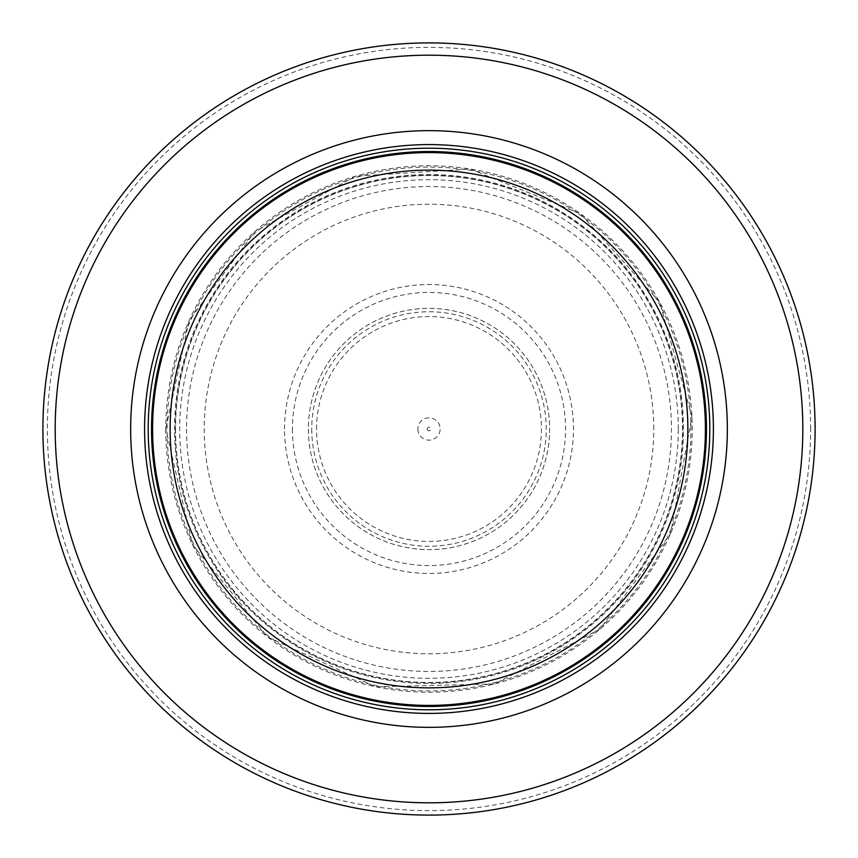 <?xml version="1.0" encoding="UTF-8"?>
<svg xmlns="http://www.w3.org/2000/svg" width="858" height="858" viewBox="0 0 858 858"><rect width="100%" height="100%" fill="white"/><g stroke="black" fill="none" stroke-linecap="round" stroke-linejoin="round"><path stroke-width="0.64" stroke-dasharray="4.29 3.22" d="M705.415 429A276.415 276.415 0 0 0 290.798 189.618A276.415 276.415 0 0 0 290.798 668.382A276.415 276.415 0 0 0 705.415 429A276.415 276.415 0 0 0 290.798 189.618A276.415 276.415 0 0 0 290.798 668.382A276.415 276.415 0 0 0 705.415 429A276.415 276.415 0 0 0 290.798 189.618A276.415 276.415 0 0 0 290.798 668.382A276.415 276.415 0 0 0 705.415 429A276.415 276.415 0 0 0 290.798 189.618A276.415 276.415 0 0 0 290.798 668.382A276.415 276.415 0 0 0 705.415 429A276.415 276.415 0 0 0 290.798 189.618A276.415 276.415 0 0 0 290.798 668.382A276.415 276.415 0 0 0 705.415 429M709.802 429A280.802 280.802 0 0 0 288.599 185.821A280.802 280.802 0 0 0 288.599 672.179A280.802 280.802 0 0 0 709.802 429M815.1 429A386.1 386.1 0 0 0 235.95 94.627A386.1 386.1 0 0 0 235.95 763.373A386.1 386.1 0 0 0 815.1 429A386.1 386.1 0 0 0 235.95 94.627A386.1 386.1 0 0 0 235.95 763.373A386.1 386.1 0 0 0 815.1 429M683.472 429A254.472 254.472 0 0 0 301.759 208.623A254.472 254.472 0 0 0 301.759 649.377A254.472 254.472 0 0 0 683.472 429A254.472 254.472 0 0 0 301.759 208.623A254.472 254.472 0 0 0 301.759 649.377A254.472 254.472 0 0 0 683.472 429M427.241 429A1.759 1.759 0 0 0 428.968 430.759A1.759 1.759 0 0 0 430.759 429.021A1.759 1.759 0 0 0 429.011 427.241A1.759 1.759 0 0 0 427.241 429M417.846 429A11.154 11.154 0 0 0 435.478 438.084A11.154 11.154 0 0 0 434.116 419.079A11.154 11.154 0 0 0 417.846 429M284.534 429A144.466 144.466 0 0 1 504.268 305.684A144.466 144.466 0 0 1 499.699 554.987A144.466 144.466 0 0 1 284.534 429M308.376 429A120.624 120.624 0 0 0 487.516 534.48A120.624 120.624 0 0 0 492.857 326.651A120.624 120.624 0 0 0 308.376 429.29A120.624 120.624 0 0 0 489.478 533.376A120.624 120.624 0 0 0 489.232 324.485A120.624 120.624 0 0 0 308.376 429M316.559 429A112.441 112.441 0 0 1 485.51 331.799A112.441 112.441 0 0 1 485.07 526.458A112.441 112.441 0 0 1 316.559 429M705.651 429A276.651 276.651 0 0 0 290.669 189.414A276.651 276.651 0 0 0 290.669 668.586A276.651 276.651 0 0 0 705.651 429M810.617 429A381.617 381.617 0 0 0 238.192 98.509A381.617 381.617 0 0 0 238.192 759.491A381.617 381.617 0 0 0 810.617 429M690.937 429A261.937 261.937 0 0 0 298.026 202.156A261.937 261.937 0 0 0 298.026 655.844A261.937 261.937 0 0 0 690.937 429M678.303 429A249.303 249.303 0 0 0 304.343 213.095A249.303 249.303 0 0 0 304.343 644.905A249.303 249.303 0 0 0 678.303 429M653.764 429A224.764 224.764 0 0 0 316.613 234.341A224.764 224.764 0 0 0 316.613 623.659A224.764 224.764 0 0 0 653.764 429M175.536 429A253.464 253.464 0 0 0 555.598 648.584A253.464 253.464 0 0 0 555.995 209.642A253.464 253.464 0 0 0 175.536 429M186.54 429A242.46 242.46 0 0 0 549.946 639.135A242.46 242.46 0 0 0 550.793 219.348A242.46 242.46 0 0 0 186.54 429M165.776 429A263.224 263.224 0 0 0 560.606 656.96A263.224 263.224 0 0 0 560.606 201.04A263.224 263.224 0 0 0 165.776 429L192.6 544.819L267.653 637.011L375.622 686.775L494.465 683.976L599.967 629.171L670.602 533.547L691.956 416.602L659.684 302.177L580.373 213.621L470.184 168.994L355.555 176.201L254.912 231.531L189.071 320.667L165.755 429M175.311 428.55A253.689 253.689 0 0 0 555.716 648.777A253.689 253.689 0 0 0 556.102 209.449A253.689 253.689 0 0 0 175.311 428.55M311.744 429A117.256 117.256 0 0 0 487.526 530.609A117.256 117.256 0 0 0 487.827 327.574A117.256 117.256 0 0 0 311.744 429M292.428 429A136.572 136.572 0 0 0 497.34 547.243A136.572 136.572 0 0 0 497.254 310.714A136.572 136.572 0 0 0 292.428 429"/><path stroke-width="1.29" d="M705.415 429A276.415 276.415 0 0 0 290.798 189.618A276.415 276.415 0 0 0 290.798 668.382A276.415 276.415 0 0 0 705.415 429M709.802 429A280.802 280.802 0 0 0 288.599 185.821A280.802 280.802 0 0 0 288.599 672.179A280.802 280.802 0 0 0 709.802 429M727.348 429A298.348 298.348 0 0 0 279.826 170.624A298.348 298.348 0 0 0 279.826 687.376A298.348 298.348 0 0 0 727.348 429M815.1 429A386.1 386.1 0 0 0 235.95 94.627A386.1 386.1 0 0 0 235.95 763.373A386.1 386.1 0 0 0 815.1 429M687.859 429A258.859 258.859 0 0 1 299.571 653.185A258.859 258.859 0 0 1 299.571 204.815A258.859 258.859 0 0 1 687.859 429M706.466 429A277.466 277.466 0 0 0 290.261 188.706A277.466 277.466 0 0 0 290.261 669.294A277.466 277.466 0 0 0 706.466 429M713.406 429A284.406 284.406 0 0 0 286.797 182.69A284.406 284.406 0 0 0 286.797 675.31A284.406 284.406 0 0 0 713.406 429M802.82 429A373.82 373.82 0 0 0 242.095 105.266A373.82 373.82 0 0 0 242.095 752.734A373.82 373.82 0 0 0 802.82 429"/></g></svg>

